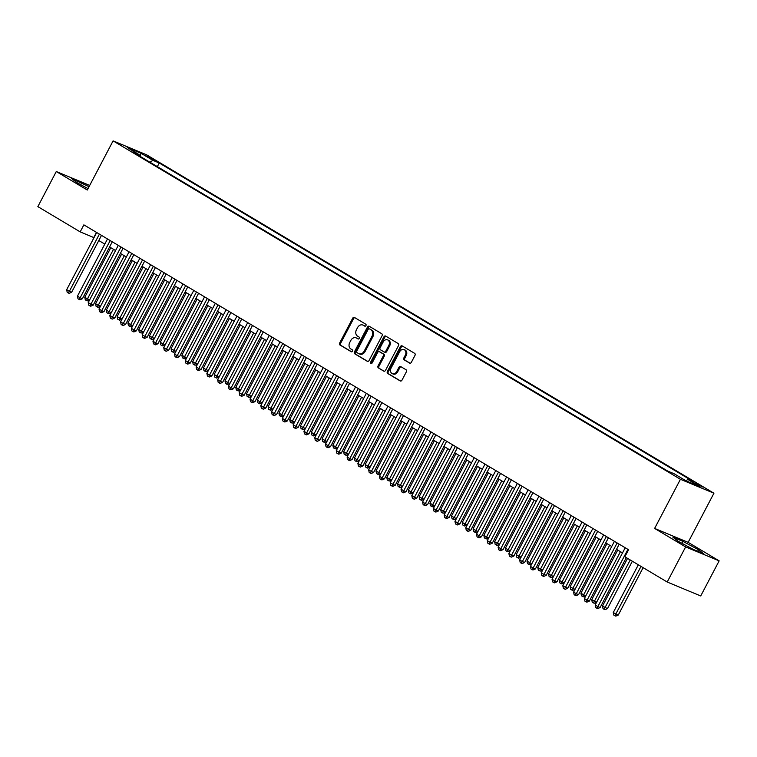 <?xml version="1.0" encoding="UTF-8"?>
<svg xmlns="http://www.w3.org/2000/svg" width="757" height="757" viewBox="0 0 757 757"><rect width="100%" height="100%" fill="white"/><g stroke="black" fill="none" stroke-linecap="round" stroke-linejoin="round"><path stroke-width="1.14" d="M365.962 325.586A1.088 0.861 -67.4 0 0 365.726 324.176L354.475 317.467A1.561 1.23 -67.4 0 0 352.696 318.214L339.666 343.016A1.561 1.23 -67.4 0 0 340.007 345.031L351.257 351.74A1.088 0.861 -67.4 0 0 352.27 349.81L350.813 348.939A4.996 3.927 -67.4 0 1 349.734 342.514L350.822 340.442A4.996 3.927 -67.4 0 1 356.131 337.849A4.996 3.927 -67.4 0 1 356.528 338.057L357.985 338.918A1.088 0.861 -67.4 0 0 358.998 336.988L357.541 336.127A4.996 3.927 -67.4 0 1 356.471 329.692L357.55 327.63A4.996 3.927 -67.4 0 1 362.858 325.037A4.996 3.927 -67.4 0 1 363.256 325.236L364.713 326.106A1.088 0.861 -67.4 0 0 365.962 325.586M703.045 487.129L695.645 483.553L703.045 487.129M409.565 363.086A1.561 1.23 -67.4 0 0 411.344 362.338L414.997 355.374A1.561 1.23 -67.4 0 0 414.666 353.368L402.175 345.911A1.561 1.23 -67.4 0 0 400.387 346.659L387.366 371.469A1.561 1.23 -67.4 0 0 387.698 373.475L400.188 380.932A1.561 1.23 -67.4 0 0 401.976 380.184L406.386 371.772A1.561 1.23 -67.4 0 0 406.055 369.766L400.708 366.577A1.561 1.23 -67.4 0 0 398.92 367.325L396.734 371.488A4.173 3.283 -67.4 0 1 392.306 373.655A4.173 3.283 -67.4 0 1 391.076 368.11L399.649 351.787A4.173 3.283 -67.4 0 1 404.077 349.62A4.173 3.283 -67.4 0 1 405.307 355.165L403.878 357.881A1.561 1.23 -67.4 0 0 404.219 359.897L409.821 363.19M654.625 528.424L685.634 546.923L667.21 582.019L700.717 595.958L719.15 560.852L688.141 542.353L713.936 493.214L680.429 479.285L654.625 528.424L688.141 542.353M89.704 185.427L56.283 171.527L87.292 190.026L113.086 140.878L680.429 479.285M56.283 171.527L37.85 206.623L80.185 231.879L94 237.66M667.21 582.019L624.875 556.774L628.556 549.752L83.866 224.857L80.185 231.879M382.077 335.739A1.561 1.23 -67.4 0 0 381.736 333.723L369.246 326.276A1.561 1.23 -67.4 0 0 367.467 327.024L354.437 351.825A1.561 1.23 -67.4 0 0 354.778 353.841L367.268 361.288A1.561 1.23 -67.4 0 0 369.047 360.54L382.077 335.739M385.71 336.099L398.201 343.546A1.561 1.23 -67.4 0 1 398.532 345.552L385.512 370.362A1.561 1.23 -67.4 0 1 383.733 371.11L378.386 367.921A1.561 1.23 -67.4 0 1 378.046 365.915L383.326 355.847A1.561 1.23 -67.4 0 0 382.995 353.841L379.446 351.721A1.561 1.23 -67.4 0 0 377.667 352.469L372.17 362.944A1.088 0.861 -67.4 0 1 370.684 362.064L383.922 336.846A1.561 1.23 -67.4 0 1 385.71 336.099M146.073 155.942L155.62 160.815L151.684 158.27L146.073 155.942M713.936 493.214L146.603 154.816L113.086 140.878M685.851 480.733L687.886 479.465L694.226 482.095L159.244 162.992L152.905 160.361L149.933 162.216M687.886 479.465L699.752 486.533L685.984 480.809L674.118 473.74L667.778 471.1L132.797 151.996L139.137 154.636L127.271 147.558L141.039 153.283L152.905 160.361M685.634 546.923L719.15 560.852M98.798 240.527L104.788 244.095M109.585 246.962L115.575 250.529M120.372 253.396L126.353 256.964M131.15 259.821L137.14 263.398M141.938 266.256L147.927 269.833M152.725 272.69L158.715 276.267M163.512 279.125L169.502 282.702M174.299 285.559L180.289 289.136M185.087 291.994L191.076 295.561M195.874 298.428L201.864 301.996M206.652 304.863L212.641 308.43M217.439 311.297L223.429 314.865M228.226 317.722L234.216 321.299M239.013 324.157L245.003 327.734M249.801 330.591L255.79 334.168M260.588 337.026L266.578 340.603M271.375 343.46L277.365 347.037M282.162 349.895L288.143 353.462M292.94 356.329L298.93 359.897M303.727 362.764L309.717 366.331M314.515 369.198L320.504 372.766M325.302 375.633L331.292 379.2M336.089 382.058L342.079 385.635M346.876 388.492L352.866 392.069M357.664 394.927L363.644 398.504M368.441 401.361L374.431 404.938M379.229 407.796L385.218 411.363M390.016 414.23L396.006 417.798M400.803 420.665L406.793 424.232M411.59 427.099L417.58 430.667M422.378 433.534L428.367 437.101M433.165 439.959L439.145 443.536M443.943 446.393L449.932 449.97M454.73 452.828L460.72 456.405M465.517 459.262L471.507 462.839M476.304 465.697L482.294 469.274M487.092 472.131L493.081 475.699M497.879 478.566L503.869 482.133M508.666 485L514.656 488.568M519.444 491.435L525.434 495.002M530.231 497.869L536.221 501.437M541.018 504.294L547.008 507.871M551.806 510.729L557.795 514.306M562.593 517.163L568.583 520.74M573.38 523.598L579.37 527.175M584.167 530.032L590.157 533.6M594.955 536.467L600.935 540.034M605.732 542.901L611.722 546.469M616.52 549.336L622.509 552.903M96.47 232.38L93.773 237.528M157.333 166.635L159.244 162.992M139.25 155.847L139.137 154.636M140.017 156.302L141.039 153.283M89.033 186.695L71.603 178.548L76.968 182.664L88.03 188.607M703.83 553.831L698.465 549.724L683.013 541.416L672.916 537.215L678.281 541.331L693.734 549.629L703.83 553.831M80.687 184.661L81.69 182.749M682 543.327L683.013 541.416M697.651 551.266L698.465 549.724M365.139 326.201L364.164 325.614A4.996 3.927 -67.4 0 0 363.767 325.415L362.858 325.037M356.131 337.849L357.03 338.228A4.996 3.927 -67.4 0 1 357.436 338.426L358.411 339.013M354.872 317.703A1.561 1.23 -67.4 0 0 353.595 318.593L340.574 343.394A1.561 1.23 -67.4 0 0 340.915 345.41L351.683 351.835M369.643 326.513A1.561 1.23 -67.4 0 0 368.366 327.403L355.345 352.204A1.561 1.23 -67.4 0 0 355.676 354.219L367.77 361.43M369.397 328.898A1.088 0.861 -67.4 0 0 368.148 329.418L356.717 351.201A1.088 0.861 -67.4 0 0 356.954 352.601L358.487 353.519A4.996 3.927 -67.4 0 0 358.884 353.718A4.996 3.927 -67.4 0 0 364.193 351.134L371.999 336.25A4.996 3.927 -67.4 0 0 370.93 329.815L370.305 329.276A1.088 0.861 -67.4 0 0 370.126 329.2M359.395 353.898A4.996 3.927 -67.4 0 0 359.793 354.096A4.996 3.927 -67.4 0 0 365.092 351.503L364.193 351.134M370.305 329.276L371.838 330.194A4.996 3.927 -67.4 0 1 372.908 336.619L365.092 351.503M384.234 371.252L378.386 367.921M380.099 351.996A1.561 1.23 -67.4 0 1 380.355 352.1L383.903 354.219A1.561 1.23 -67.4 0 1 384.234 356.225L378.954 366.284A1.561 1.23 -67.4 0 0 379.285 368.299M386.108 336.335A1.561 1.23 -67.4 0 0 384.83 337.215L371.592 362.442A1.088 0.861 -67.4 0 0 371.536 363.521M388.814 345.41A4.173 3.283 -67.4 0 0 387.584 339.865A4.173 3.283 -67.4 0 0 383.146 342.032L380.128 347.785A1.561 1.23 -67.4 0 0 380.459 349.8L384.007 351.91A1.561 1.23 -67.4 0 0 385.786 351.163L388.814 345.41L389.713 345.788A4.173 3.283 -67.4 0 0 388.483 340.243L387.584 339.865M384.263 352.014L384.916 352.289A1.561 1.23 -67.4 0 0 386.695 351.541L385.786 351.163M389.713 345.788L386.695 351.541M404.077 349.62L404.986 349.999A4.173 3.283 -67.4 0 1 406.216 355.535L404.787 358.26A1.561 1.23 -67.4 0 0 405.118 360.266L410.067 363.218M392.306 373.655L393.205 374.034A4.173 3.283 -67.4 0 0 397.643 371.867L396.734 371.488M401.106 366.814A1.561 1.23 -67.4 0 0 399.828 367.703L397.643 371.867M402.573 346.157A1.561 1.23 -67.4 0 0 401.295 347.037L388.275 371.848A1.561 1.23 -67.4 0 0 388.606 373.854L400.699 381.064M110.806 247.69L84.775 297.264L87.471 298.873L113.503 249.299M86.383 300.501L87.471 298.873L89.704 299.8L87.292 300.879L86.383 300.501L85.304 299.857L84.775 297.264M99.404 234.121L69.36 291.341L66.663 289.732L96.707 232.513M101.504 235.37L71.622 292.287L69.36 291.341L68.272 292.968L67.193 292.325L66.663 289.732M71.622 292.287L69.171 293.347L68.272 292.968M121.593 254.125L95.562 303.699L98.259 305.308L124.29 255.734M97.17 306.935L98.259 305.308L100.492 306.235L98.079 307.314L97.17 306.935L96.092 306.292L95.562 303.699M132.38 260.559L106.349 310.133L109.046 311.742L135.077 262.159M111.251 312.707L108.857 313.748L107.958 313.37L106.879 312.726L106.349 310.133M107.958 313.37L109.046 311.742L111.27 312.669M143.168 266.984L117.136 316.568L119.833 318.177L145.855 268.593M122.038 319.142L119.644 320.183L118.745 319.804L117.666 319.161L117.136 316.568M118.745 319.804L119.833 318.177L122.057 319.104M153.945 273.419L127.914 323.002L130.611 324.611L156.642 275.028M132.825 325.576L130.431 326.617L129.523 326.239L128.444 325.595L127.914 323.002M129.523 326.239L130.611 324.611L132.844 325.538M110.191 240.556L80.147 297.775L77.451 296.167L107.494 238.947M112.291 241.805L82.409 298.722L80.147 297.775L79.059 299.403L77.98 298.76L77.451 296.167M82.409 298.722L79.958 299.781L79.059 299.403M120.969 246.99L90.925 304.21L88.228 302.601L118.272 245.382M123.069 248.239L93.196 305.156L90.925 304.21L89.837 305.837L88.758 305.194L88.228 302.601M93.196 305.156L90.745 306.216L89.837 305.837M131.756 253.425L101.712 310.644L99.016 309.036L129.059 251.816M133.857 254.674L103.983 311.591L101.712 310.644L100.624 312.272L99.546 311.629L99.016 309.036M103.983 311.591L101.533 312.65L100.624 312.272M142.543 259.859L112.5 317.079L109.803 315.47L139.846 258.251M144.644 261.108L114.761 318.025L112.5 317.079L111.411 318.706L110.333 318.063L109.803 315.47M114.761 318.025L112.32 319.085L111.411 318.706M164.733 279.853L138.701 329.437L141.398 331.046L167.429 281.462M143.612 332.011L141.218 333.042L140.31 332.673L139.231 332.03L138.701 329.437M140.31 332.673L141.398 331.046L143.631 331.973M153.33 266.284L123.287 323.513L120.59 321.905L150.634 264.676M155.431 267.543L125.548 324.45L123.287 323.513L122.199 325.141L121.12 324.498L120.59 321.905M125.548 324.45L123.107 325.51L122.199 325.141M175.52 286.288L149.489 335.871L152.185 337.48L178.217 287.897M154.4 338.445L152.006 339.477L151.097 339.108L150.018 338.464L149.489 335.871M151.097 339.108L152.185 337.48L154.419 338.407M164.118 272.719L134.074 329.948L131.377 328.339L161.421 271.11M166.218 273.977L136.336 330.885L134.074 329.948L132.986 331.575L131.907 330.932L131.377 328.339M136.336 330.885L133.894 331.945L132.986 331.575M186.307 292.722L160.276 342.306L162.973 343.915L189.004 294.331M165.187 344.88L162.793 345.911L161.884 345.533L160.806 344.889L160.276 342.306M161.884 345.533L162.973 343.915L165.206 344.842M174.905 279.153L144.861 336.382L142.165 334.774L172.208 277.545M177.006 280.412L147.123 337.319L144.861 336.382L143.773 338L142.695 337.357L142.165 334.774M147.123 337.319L144.672 338.379L143.773 338M197.094 299.157L171.063 348.74L173.76 350.349L199.791 300.766M175.974 351.305L173.58 352.346L172.672 351.967L171.593 351.324L171.063 348.74M172.672 351.967L173.76 350.349L175.993 351.276M185.692 285.588L155.649 342.817L152.952 341.208L182.995 283.979M187.793 286.846L157.91 343.754L155.649 342.817L154.56 344.435L153.482 343.792L152.952 341.208M157.91 343.754L155.459 344.813L154.56 344.435M207.882 305.591L181.85 355.165L184.547 356.774L210.578 307.2M186.752 357.739L184.358 358.78L183.459 358.402L182.38 357.758L181.85 355.165M183.459 358.402L184.547 356.774L186.78 357.701M196.47 292.022L166.426 349.251L163.73 347.643L193.773 290.414M198.571 293.271L168.697 350.188L166.426 349.251L165.338 350.87L164.26 350.226L163.73 347.643M168.697 350.188L166.247 351.248L165.338 350.87M218.669 312.026L192.638 361.6L195.334 363.209L221.366 313.635M197.539 364.174L195.145 365.215L194.246 364.836L193.167 364.193L192.638 361.6M194.246 364.836L195.334 363.209L197.558 364.136M207.257 298.457L177.214 355.676L174.517 354.068L204.56 296.848M209.358 299.706L179.485 356.623L177.214 355.676L176.126 357.304L175.047 356.661L174.517 354.068M179.485 356.623L177.034 357.683L176.126 357.304M229.447 318.46L203.425 368.034L206.112 369.643L232.144 320.069M208.326 370.608L205.932 371.649L205.033 371.271L203.955 370.627L203.425 368.034M205.033 371.271L206.112 369.643L208.345 370.57M218.044 304.891L188.001 362.111L185.304 360.502L215.348 303.283M220.145 306.14L190.262 363.057L188.001 362.111L186.913 363.738L185.834 363.095L185.304 360.502M190.262 363.057L187.821 364.117L186.913 363.738M240.234 324.885L214.203 374.469L216.899 376.078L242.931 326.494M219.114 377.043L216.72 378.084L215.811 377.705L214.733 377.062L214.203 374.469M215.811 377.705L216.899 376.078L219.133 377.005M228.832 311.326L198.788 368.545L196.091 366.937L226.135 309.717M230.932 312.575L201.05 369.492L198.788 368.545L197.7 370.173L196.621 369.53L196.091 366.937M201.05 369.492L198.608 370.552L197.7 370.173M251.021 331.32L224.99 380.903L227.687 382.512L253.718 332.929M229.901 383.477L227.507 384.518L226.598 384.14L225.52 383.496L224.99 380.903M226.598 384.14L227.687 382.512L229.92 383.439M261.808 337.754L235.777 387.338L238.474 388.947L264.505 339.363M240.688 389.912L238.294 390.943L237.386 390.574L236.307 389.931L235.777 387.338M237.386 390.574L238.474 388.947L240.707 389.874M272.596 344.189L246.564 393.772L249.261 395.381L275.293 345.798M251.475 396.346L249.081 397.378L248.173 397.009L247.094 396.365L246.564 393.772M248.173 397.009L249.261 395.381L251.494 396.308M283.383 350.623L257.352 400.207L260.048 401.816L286.08 352.232M262.253 402.781L259.869 403.812L258.96 403.434L257.882 402.79L257.352 400.207M258.96 403.434L260.048 401.816L262.282 402.743M294.17 357.058L268.139 406.641L270.836 408.25L296.867 358.667M273.04 409.215L270.646 410.247L269.747 409.868L268.669 409.225L268.139 406.641M269.747 409.868L270.836 408.25L273.059 409.177M304.948 363.492L278.926 413.076L281.623 414.685L307.645 365.101M283.828 415.64L281.434 416.681L280.535 416.303L279.456 415.659L278.926 413.076M280.535 416.303L281.623 414.685L283.847 415.612M315.735 369.927L289.704 419.501L292.401 421.11L318.432 371.536M294.615 422.075L292.221 423.116L291.313 422.737L290.234 422.094L289.704 419.501M291.313 422.737L292.401 421.11L294.634 422.037M326.522 376.361L300.491 425.936L303.188 427.544L329.219 377.97M305.402 428.509L303.008 429.55L302.1 429.172L301.021 428.528L300.491 425.936M302.1 429.172L303.188 427.544L305.421 428.471M337.31 382.787L311.278 432.37L313.975 433.979L340.007 384.395M316.189 434.944L313.795 435.985L312.887 435.606L311.808 434.963L311.278 432.37M312.887 435.606L313.975 433.979L316.208 434.906M348.097 389.221L322.066 438.805L324.762 440.413L350.794 390.83M326.977 441.378L324.583 442.419L323.674 442.041L322.596 441.397L322.066 438.805M323.674 442.041L324.762 440.413L326.996 441.34M358.884 395.656L332.853 445.239L335.55 446.848L361.581 397.264M337.764 447.813L335.37 448.854L334.462 448.475L333.383 447.832L332.853 445.239M334.462 448.475L335.55 446.848L337.783 447.775M369.671 402.09L343.64 451.674L346.337 453.282L372.368 403.699M348.542 454.247L346.148 455.279L345.249 454.91L344.17 454.266L343.64 451.674M345.249 454.91L346.337 453.282L348.561 454.209M380.449 408.525L354.427 458.108L357.124 459.717L383.146 410.133M359.329 460.682L356.935 461.713L356.036 461.344L354.957 460.701L354.427 458.108M356.036 461.344L357.124 459.717L359.348 460.644M391.237 414.959L365.205 464.543L367.902 466.151L393.933 416.568M370.116 467.116L367.722 468.148L366.814 467.769L365.735 467.126L365.205 464.543M366.814 467.769L367.902 466.151L370.135 467.078M402.024 421.394L375.992 470.977L378.689 472.586L404.721 423.002M380.903 473.541L378.509 474.582L377.601 474.204L376.522 473.56L375.992 470.977M377.601 474.204L378.689 472.586L380.922 473.513M412.811 427.828L386.78 477.402L389.477 479.011L415.508 429.437M391.691 479.976L389.297 481.017L388.388 480.638L387.31 479.995L386.78 477.402M388.388 480.638L389.477 479.011L391.71 479.938M423.598 434.263L397.567 483.837L400.264 485.445L426.295 435.871M402.478 486.41L400.084 487.451L399.176 487.073L398.097 486.429L397.567 483.837M399.176 487.073L400.264 485.445L402.497 486.373M434.386 440.697L408.354 490.271L411.051 491.88L437.082 442.306M413.265 492.845L410.871 493.886L409.963 493.507L408.884 492.864L408.354 490.271M409.963 493.507L411.051 491.88L413.284 492.807M445.173 447.122L419.141 496.706L421.838 498.314L447.87 448.731M424.043 499.279L421.649 500.32L420.75 499.942L419.671 499.298L419.141 496.706M420.75 499.942L421.838 498.314L424.062 499.242M455.96 453.557L429.929 503.14L432.625 504.749L458.647 455.165M434.83 505.714L432.436 506.755L431.537 506.376L430.459 505.733L429.929 503.14M431.537 506.376L432.625 504.749L434.849 505.676M466.738 459.991L440.706 509.575L443.403 511.183L469.435 461.6M445.618 512.148L443.224 513.18L442.315 512.811L441.236 512.167L440.706 509.575M442.315 512.811L443.403 511.183L445.636 512.111M477.525 466.426L451.494 516.009L454.191 517.618L480.222 468.034M456.405 518.583L454.011 519.614L453.102 519.245L452.024 518.602L451.494 516.009M453.102 519.245L454.191 517.618L456.424 518.545M488.312 472.86L462.281 522.444L464.978 524.052L491.009 474.469M467.192 525.017L464.798 526.049L463.89 525.67L462.811 525.027L462.281 522.444M463.89 525.67L464.978 524.052L467.211 524.98M499.1 479.295L473.068 528.878L475.765 530.487L501.796 480.903M477.979 531.452L475.585 532.483L474.677 532.105L473.598 531.461L473.068 528.878M474.677 532.105L475.765 530.487L477.998 531.414M509.887 485.729L483.855 535.313L486.552 536.912L512.584 487.338M488.767 537.877L486.373 538.918L485.464 538.539L484.385 537.896L483.855 535.313M485.464 538.539L486.552 536.912L488.785 537.848M520.674 492.164L494.643 541.738L497.34 543.346L523.371 493.772M499.544 544.311L497.15 545.352L496.251 544.974L495.173 544.33L494.643 541.738M496.251 544.974L497.34 543.346L499.563 544.274M531.461 498.598L505.43 548.172L508.127 549.781L534.158 500.207M510.332 550.746L507.938 551.787L507.039 551.408L505.96 550.765L505.43 548.172M507.039 551.408L508.127 549.781L510.35 550.708M542.239 505.023L516.217 554.607L518.905 556.215L544.936 506.632M521.119 557.18L518.725 558.221L517.816 557.843L516.747 557.199L516.217 554.607M517.816 557.843L518.905 556.215L521.138 557.143M553.026 511.458L526.995 561.041L529.692 562.65L555.723 513.066M531.906 563.615L529.512 564.656L528.604 564.277L527.525 563.634L526.995 561.041M528.604 564.277L529.692 562.65L531.925 563.577M563.814 517.892L537.782 567.476L540.479 569.084L566.51 519.501M542.693 570.049L540.299 571.09L539.391 570.712L538.312 570.068L537.782 567.476M539.391 570.712L540.479 569.084L542.712 570.012M574.601 524.327L548.57 573.91L551.266 575.519L577.298 525.935M553.481 576.484L551.087 577.515L550.178 577.146L549.099 576.503L548.57 573.91M550.178 577.146L551.266 575.519L553.499 576.446M585.388 530.761L559.357 580.345L562.054 581.953L588.085 532.37M564.268 582.918L561.874 583.95L560.965 583.571L559.887 582.937L559.357 580.345M560.965 583.571L562.054 581.953L564.287 582.881M596.175 537.196L570.144 586.779L572.841 588.388L598.872 538.804M575.046 589.353L572.661 590.384L571.753 590.006L570.674 589.362L570.144 586.779M571.753 590.006L572.841 588.388L575.074 589.315M606.963 543.63L580.931 593.214L583.628 594.822L609.659 545.239M585.833 595.778L583.439 596.819L582.54 596.44L581.461 595.797L580.931 593.214M582.54 596.44L583.628 594.822L585.852 595.75M617.74 550.065L591.719 599.639L594.415 601.247L620.437 551.673M596.62 602.212L594.226 603.253L593.327 602.875L592.248 602.231L591.719 599.639M593.327 602.875L594.415 601.247L596.639 602.175M627.553 558.363L602.496 606.073L607.464 608.628L632.35 561.23M607.464 608.628L605.013 609.688L604.105 609.309L630.25 559.972M604.105 609.309L603.026 608.666L602.496 606.073M638.331 564.798L613.284 612.508L615.98 614.116L618.251 615.062L643.128 567.655M618.251 615.062L615.801 616.122L614.892 615.744L641.028 566.406M614.892 615.744L613.813 615.1L613.284 612.508M239.619 317.76L209.575 374.98L206.879 373.371L236.922 316.152M241.72 319.009L211.837 375.926L209.575 374.98L208.487 376.608L207.409 375.964L206.879 373.371M211.837 375.926L209.396 376.986L208.487 376.608M250.406 324.195L220.363 381.414L217.666 379.806L247.709 322.586M252.507 325.444L222.624 382.351L220.363 381.414L219.275 383.042L218.196 382.399L217.666 379.806M222.624 382.351L220.173 383.421L219.275 383.042M261.193 330.62L231.15 387.849L228.453 386.24L258.497 329.011M263.294 331.878L233.411 388.786L231.15 387.849L230.062 389.477L228.983 388.833L228.453 386.24M233.411 388.786L230.961 389.846L230.062 389.477M271.971 337.054L241.928 394.283L239.231 392.675L269.274 335.446M274.072 338.313L244.199 395.22L241.928 394.283L240.84 395.911L239.761 395.268L239.231 392.675M244.199 395.22L241.748 396.28L240.84 395.911M282.758 343.489L252.715 400.718L250.018 399.109L280.062 341.88M284.859 344.747L254.986 401.655L252.715 400.718L251.627 402.336L250.548 401.693L250.018 399.109M254.986 401.655L252.535 402.715L251.627 402.336M293.546 349.923L263.502 407.152L260.805 405.544L290.849 348.315M295.646 351.182L265.764 408.089L263.502 407.152L262.414 408.771L261.335 408.127L260.805 405.544M265.764 408.089L263.322 409.149L262.414 408.771M304.333 356.358L274.289 413.577L271.593 411.969L301.636 354.749M306.434 357.607L276.551 414.524L274.289 413.577L273.201 415.205L272.123 414.562L271.593 411.969M276.551 414.524L274.11 415.584L273.201 415.205M315.12 362.792L285.077 420.012L282.38 418.403L312.423 361.184M317.221 364.041L287.338 420.958L285.077 420.012L283.989 421.64L282.91 420.996L282.38 418.403M287.338 420.958L284.897 422.018L283.989 421.64M325.907 369.227L295.864 426.446L293.167 424.838L323.211 367.618M328.008 370.476L298.126 427.393L295.864 426.446L294.776 428.074L293.697 427.431L293.167 424.838M298.126 427.393L295.684 428.453L294.776 428.074M336.695 375.661L306.651 432.881L303.954 431.272L333.998 374.053M338.795 376.91L308.913 433.827L306.651 432.881L305.563 434.509L304.484 433.865L303.954 431.272M308.913 433.827L306.462 434.887L305.563 434.509M347.472 382.096L317.429 439.315L314.742 437.707L344.785 380.487M349.573 383.345L319.7 440.262L317.429 439.315L316.35 440.943L315.272 440.3L314.742 437.707M319.7 440.262L317.249 441.322L316.35 440.943M358.26 388.521L328.216 445.75L325.519 444.141L355.563 386.912M360.36 389.779L330.487 446.687L328.216 445.75L327.128 447.378L326.049 446.734L325.519 444.141M330.487 446.687L328.036 447.747L327.128 447.378M369.047 394.955L339.004 452.184L336.307 450.576L366.35 393.347M371.148 396.214L341.275 453.121L339.004 452.184L337.915 453.812L336.837 453.169L336.307 450.576M341.275 453.121L338.824 454.181L337.915 453.812M379.834 401.39L349.791 458.619L347.094 457.01L377.137 399.781M381.935 402.648L352.052 459.556L349.791 458.619L348.703 460.237L347.624 459.594L347.094 457.01M352.052 459.556L349.611 460.616L348.703 460.237M390.621 407.824L360.578 465.053L357.881 463.445L387.925 406.216M392.722 409.083L362.84 465.99L360.578 465.053L359.49 466.672L358.411 466.028L357.881 463.445M362.84 465.99L360.398 467.05L359.49 466.672M401.409 414.259L371.365 471.479L368.668 469.879L398.712 412.65M403.509 415.508L373.627 472.425L371.365 471.479L370.277 473.106L369.198 472.463L368.668 469.879M373.627 472.425L371.185 473.485L370.277 473.106M412.196 420.693L382.153 477.913L379.456 476.304L409.499 419.085M414.297 421.942L384.414 478.859L382.153 477.913L381.064 479.541L379.986 478.897L379.456 476.304M384.414 478.859L381.963 479.919L381.064 479.541M422.983 427.128L392.94 484.348L390.243 482.739L420.286 425.519M425.084 428.377L395.201 485.294L392.94 484.348L391.852 485.975L390.773 485.332L390.243 482.739M395.201 485.294L392.751 486.354L391.852 485.975M433.761 433.562L403.718 490.782L401.021 489.173L431.064 431.954M435.862 434.811L405.989 491.728L403.718 490.782L402.629 492.41L401.551 491.766L401.021 489.173M405.989 491.728L403.538 492.788L402.629 492.41M444.548 439.997L414.505 497.217L411.808 495.608L441.851 438.388M446.649 441.246L416.776 498.163L414.505 497.217L413.417 498.844L412.338 498.201L411.808 495.608M416.776 498.163L414.325 499.223L413.417 498.844M455.336 446.422L425.292 503.651L422.595 502.042L452.639 444.823M457.436 447.68L427.554 504.588L425.292 503.651L424.204 505.279L423.125 504.635L422.595 502.042M427.554 504.588L425.112 505.657L424.204 505.279M466.123 452.856L436.079 510.086L433.382 508.477L463.426 451.248M468.223 454.115L438.341 511.022L436.079 510.086L434.991 511.713L433.912 511.07L433.382 508.477M438.341 511.022L435.9 512.082L434.991 511.713M476.91 459.291L446.867 516.52L444.17 514.911L474.213 457.682M479.011 460.549L449.128 517.457L446.867 516.52L445.778 518.148L444.7 517.504L444.17 514.911M449.128 517.457L446.687 518.517L445.778 518.148M487.697 465.725L457.654 522.955L454.957 521.346L485 464.117M489.798 466.984L459.915 523.891L457.654 522.955L456.566 524.573L455.487 523.929L454.957 521.346M459.915 523.891L457.465 524.951L456.566 524.573M498.484 472.16L468.441 529.389L465.744 527.78L495.788 470.551M500.585 473.409L470.703 530.326L468.441 529.389L467.353 531.007L466.274 530.364L465.744 527.78M470.703 530.326L468.252 531.386L467.353 531.007M509.262 478.594L479.219 535.814L476.522 534.205L506.565 476.986M511.363 479.843L481.49 536.76L479.219 535.814L478.131 537.442L477.052 536.798L476.522 534.205M481.49 536.76L479.039 537.82L478.131 537.442M520.05 485.029L490.006 542.249L487.309 540.64L517.353 483.42M522.15 486.278L492.277 543.195L490.006 542.249L488.918 543.876L487.839 543.233L487.309 540.64M492.277 543.195L489.826 544.255L488.918 543.876M530.837 491.463L500.793 548.683L498.097 547.074L528.14 489.855M532.937 492.712L503.055 549.629L500.793 548.683L499.705 550.311L498.626 549.667L498.097 547.074M503.055 549.629L500.614 550.689L499.705 550.311M541.624 497.898L511.581 555.118L508.884 553.509L538.927 496.289M543.725 499.147L513.842 556.064L511.581 555.118L510.492 556.745L509.414 556.102L508.884 553.509M513.842 556.064L511.401 557.124L510.492 556.745M552.411 504.332L522.368 561.552L519.671 559.943L549.714 502.724M554.512 505.581L524.629 562.498L522.368 561.552L521.28 563.18L520.201 562.536L519.671 559.943M524.629 562.498L522.188 563.558L521.28 563.18M563.199 510.757L533.155 567.987L530.458 566.378L560.502 509.149M565.299 512.016L535.417 568.923L533.155 567.987L532.067 569.614L530.988 568.971L530.458 566.378M535.417 568.923L532.966 569.983L532.067 569.614M573.986 517.192L543.942 574.421L541.246 572.812L571.289 515.583M576.086 518.45L546.204 575.358L543.942 574.421L542.854 576.049L541.775 575.405L541.246 572.812M546.204 575.358L543.753 576.418L542.854 576.049M584.764 523.626L554.72 580.856L552.023 579.247L582.067 522.018M586.864 524.885L556.991 581.792L554.72 580.856L553.632 582.474L552.553 581.83L552.023 579.247M556.991 581.792L554.54 582.852L553.632 582.474M595.551 530.061L565.507 587.29L562.811 585.681L592.854 528.452M597.652 531.319L567.778 588.227L565.507 587.29L564.419 588.908L563.34 588.265L562.811 585.681M567.778 588.227L565.328 589.287L564.419 588.908M606.338 536.495L576.295 593.715L573.598 592.116L603.641 534.887M608.439 537.744L578.556 594.661L576.295 593.715L575.206 595.343L574.128 594.699L573.598 592.116M578.556 594.661L576.115 595.721L575.206 595.343M617.125 542.93L587.082 600.15L584.385 598.541L614.429 541.321M619.226 544.179L589.343 601.096L587.082 600.15L585.994 601.777L584.915 601.134L584.385 598.541M589.343 601.096L586.902 602.156L585.994 601.777M627.913 549.364L597.869 606.584L595.172 604.975L625.216 547.756M626.323 557.635L600.131 607.53L597.869 606.584L596.781 608.212L595.702 607.568L595.172 604.975M600.131 607.53L597.689 608.59L596.781 608.212M151.334 158.951L151.684 158.27M153.803 160.172L154.059 159.689M364.164 325.614L363.256 325.236M357.436 338.426L356.528 338.057M340.915 345.41L340.007 345.031M340.574 343.394L339.666 343.016M353.595 318.593L352.696 318.214M355.676 354.219L354.778 353.841M355.345 352.204L354.437 351.825M368.366 327.403L367.467 327.024M372.908 336.619L371.999 336.25M371.838 330.194L370.93 329.815M378.954 366.284L378.046 365.915M384.234 356.225L383.326 355.847M383.903 354.219L382.995 353.841M380.355 352.1L379.446 351.721M371.592 362.442L370.684 362.064M384.83 337.215L383.922 336.846M405.118 360.266L404.219 359.897M404.787 358.26L403.878 357.881M406.216 355.535L405.307 355.165M399.828 367.703L398.92 367.325M388.606 373.854L387.698 373.475M388.275 371.848L387.366 371.469M401.295 347.037L400.387 346.659M370.211 329.229L369.312 328.86M359.793 354.096L358.884 353.718M380.232 352.043L379.323 351.664M385.039 352.355L384.13 351.977"/></g></svg>
